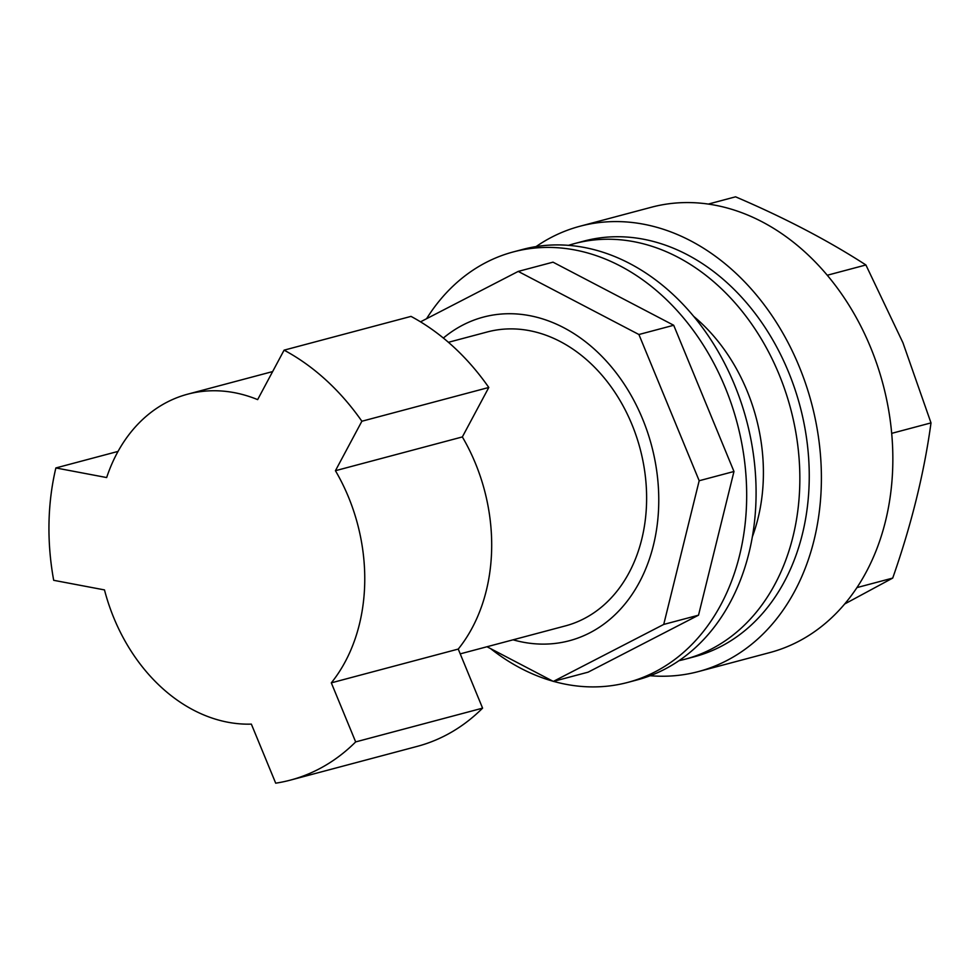 <?xml version="1.0" encoding="UTF-8"?>
<svg xmlns="http://www.w3.org/2000/svg" width="980" height="980" viewBox="0 0 980 980"><rect width="100%" height="100%" fill="white"/><g stroke="black" fill="none" stroke-linecap="round" stroke-linejoin="round"><path stroke-width="1.47" d="M426.557 318.733A222.73 172.357 75.1 0 1 486.166 262.407A222.73 172.357 75.1 0 1 513.299 251.921A222.73 172.357 75.1 0 1 731.705 404.887A222.73 172.357 75.1 0 1 654.958 671.913A222.73 172.357 75.1 0 1 627.825 682.399A222.73 172.357 75.1 0 1 553.516 681.37M552.904 681.198A222.73 172.357 75.1 0 1 490.637 648.65M513.299 251.921L522.707 249.422A222.73 172.357 75.1 0 1 741.113 402.388A222.73 172.357 75.1 0 1 664.354 669.414A222.73 172.357 75.1 0 1 637.221 679.899L627.825 682.399M673.701 325.262L553.014 262.162L518.224 271.411L638.911 334.511L673.701 325.262L733.971 471.49L698.52 615.183L588.11 672.17L553.32 681.418L487.011 646.751M638.911 334.511L699.181 480.739L663.73 624.432L698.52 615.183M663.73 624.432L553.32 681.418M699.181 480.739L733.971 471.49M420.53 321.832L518.224 271.411M752.358 536.783A168.964 130.757 -104.9 0 0 693.73 316.405M678.993 660.679A215.049 166.404 -104.9 0 0 685.081 659.221A215.049 166.404 -104.9 0 0 711.284 649.103A215.049 166.404 -104.9 0 0 785.384 391.277A215.049 166.404 -104.9 0 0 574.513 243.591A215.049 166.404 -104.9 0 0 568.498 245.343M685.081 659.221L694.489 656.723A215.049 166.404 -104.9 0 0 720.68 646.592A215.049 166.404 -104.9 0 0 794.792 388.778A215.049 166.404 -104.9 0 0 583.909 241.092L574.513 243.591M827.267 275.245L865.904 264.968L902.935 342.743L931 422.895C924.177 473.046 911.412 524.778 892.719 578.077L844.699 603.974M536.072 246.593A230.41 178.299 75.1 0 1 551.887 237.087A230.41 178.299 75.1 0 1 579.964 226.245L651.418 207.233A230.41 178.299 75.1 0 1 877.357 365.479A230.41 178.299 75.1 0 1 797.953 641.704A230.41 178.299 75.1 0 1 769.888 652.558L698.434 671.57A230.41 178.299 75.1 0 1 650.23 675.722M579.964 226.245A230.41 178.299 75.1 0 1 805.903 384.479A230.41 178.299 75.1 0 1 726.499 660.716A230.41 178.299 75.1 0 1 698.434 671.57M856.949 587.596L892.719 578.077M891.69 433.356L931 422.895M708.307 204.073L735.564 196.821C784.943 217.952 828.394 240.676 865.904 264.968M513.079 639.817A167.433 129.556 -104.9 0 0 569.417 640.724A167.433 129.556 -104.9 0 0 589.813 632.835A167.433 129.556 -104.9 0 0 647.511 432.107A167.433 129.556 -104.9 0 0 483.324 317.116A167.433 129.556 -104.9 0 0 462.928 325.005A167.433 129.556 -104.9 0 0 443.364 338.051M460.22 653.868L565.472 625.877A152.072 117.674 -104.9 0 0 583.994 618.711A152.072 117.674 -104.9 0 0 636.4 436.406A152.072 117.674 -104.9 0 0 487.281 331.963L448.424 342.302M118.041 451.413L55.872 467.95L106.661 477.554A168.964 130.757 75.1 0 1 167.127 402.131A168.964 130.757 75.1 0 1 187.707 394.168A168.964 130.757 75.1 0 1 257.642 399.62L284.09 350.154A230.41 178.299 -104.9 0 1 361.877 421.241L335.43 470.706A168.964 130.757 75.1 0 1 331.313 682.852L458.248 649.079A168.964 130.757 75.1 0 0 462.352 436.933L335.43 470.706M458.248 649.079L482.589 708.148A230.41 178.299 -104.9 0 1 417.309 746.356L290.386 780.117A230.41 178.299 -104.9 0 1 275.699 783.179L251.358 724.122A168.964 130.757 75.1 0 1 104.48 589.911L53.692 580.307A230.41 178.299 -104.9 0 1 55.872 467.95M462.352 436.933L488.8 387.468A230.41 178.299 -104.9 0 0 411.012 316.393L284.09 350.154M290.386 780.117A230.41 178.299 -104.9 0 0 355.666 741.909L331.313 682.852M482.589 708.148L355.666 741.909M488.8 387.468L361.877 421.241M272.636 371.579L187.707 394.168"/></g></svg>
